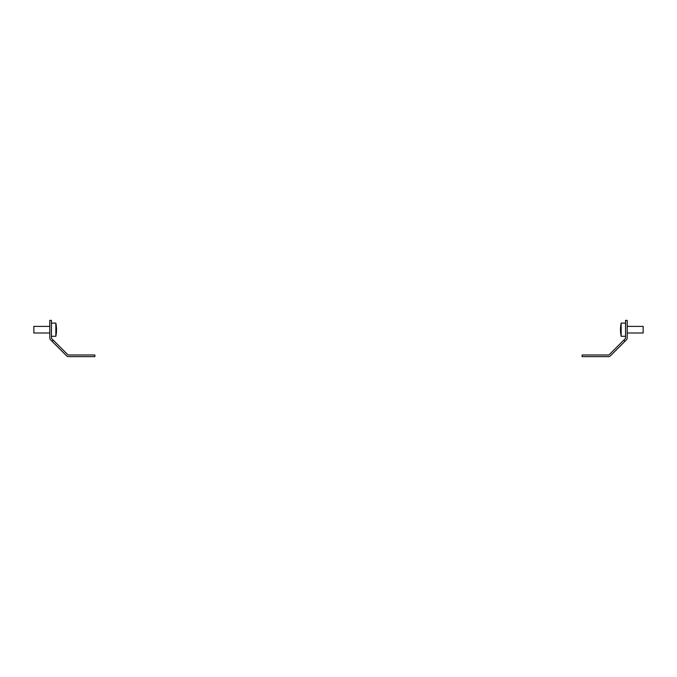<?xml version="1.0" encoding="UTF-8"?>
<svg xmlns="http://www.w3.org/2000/svg" width="677" height="677" viewBox="0 0 677 677"><rect width="100%" height="100%" fill="white"/><g stroke="black" fill="none" stroke-linecap="round" stroke-linejoin="round"><path stroke-width="1.02" d="M50.699 339.956L66.49 355.747A3.08 3.08 0 0 0 68.673 356.644L94.89 356.644L94.89 354.993L68.673 354.993A1.43 1.43 0 0 1 67.658 354.579L53.153 340.074L51.985 341.242L50.699 339.956A3.08 3.08 0 0 1 49.793 337.772L49.793 320.356L51.444 320.356L51.444 337.772A1.43 1.43 0 0 0 51.867 338.788A1.43 1.43 0 0 1 51.444 337.772M53.153 340.074L51.867 338.788M626.301 339.956L610.51 355.747A3.08 3.08 0 0 1 608.327 356.644L582.11 356.644L582.11 354.993L608.327 354.993A1.43 1.43 0 0 0 609.342 354.579L623.847 340.074L625.015 341.242L626.301 339.956A3.08 3.08 0 0 0 627.207 337.772L627.207 320.356L625.556 320.356L625.556 337.772A1.43 1.43 0 0 1 625.133 338.788A1.43 1.43 0 0 0 625.556 337.772M623.847 340.074L625.133 338.788M49.793 326.399L33.85 326.399L33.85 332.999L49.793 332.999M56.487 328.497A33.317 28.392 0 0 1 56.487 328.65A33.325 33.325 0 0 0 56.479 328.26A33.325 33.325 0 0 0 55.844 323.107L55.844 336.3A33.325 33.325 0 0 0 56.479 331.138A33.317 30.795 180 0 0 56.496 330.418A33.317 12.719 180 0 1 56.293 331.637A33.114 30.609 180 0 0 56.293 330.621A33.317 12.719 0 0 0 56.496 329.403A33.317 30.795 180 0 0 56.293 326.458A33.114 12.643 0 0 0 56.293 326.246A33.114 12.643 0 0 0 56.293 326.035A33.317 30.795 0 0 1 56.479 328.26A33.317 30.795 0 0 1 56.496 328.98L56.487 328.98M56.293 333.363A33.317 30.795 180 0 0 56.479 331.138M56.496 329.961A33.317 28.392 0 0 0 56.496 329.885L56.487 329.885A33.317 17.441 180 0 0 56.487 329.699A33.317 23.873 180 0 0 56.496 329.648A33.317 22.569 0 0 1 56.496 329.682L56.496 329.716A33.317 23.246 180 0 1 56.496 329.716A33.317 23.873 0 0 1 56.496 329.75A33.317 23.246 0 0 0 56.496 329.691A33.317 12.719 180 0 1 56.496 330.004A33.317 30.795 0 0 1 56.487 330.418L56.343 330.418M56.487 330.909A33.317 28.392 180 0 0 56.487 330.748A33.317 28.392 180 0 0 56.496 330.461A33.317 17.441 180 0 1 56.496 330.511A33.317 23.873 180 0 0 56.496 330.478L56.496 330.461A33.317 20.919 180 0 1 56.496 330.52A33.317 24.507 180 0 1 56.496 330.545A33.317 23.873 180 0 0 56.496 330.486A33.317 23.246 180 0 0 56.496 330.478L56.496 330.478A33.317 25.938 180 0 1 56.496 330.579A33.317 25.938 180 0 1 56.496 330.655M627.207 332.999L643.15 332.999L643.15 326.399L627.207 326.399M620.707 333.473L620.707 333.473A33.325 33.325 0 0 0 621.156 336.3L621.156 323.107A33.325 33.325 0 0 0 620.707 325.959A33.114 1.396 -0 0 0 620.707 325.992A33.317 33.291 180 0 0 620.504 329.174A33.317 1.405 -0 0 0 620.707 329.31A33.114 33.088 180 0 0 620.707 330.41A33.317 1.405 180 0 1 620.504 330.274A33.317 33.291 180 0 0 620.707 333.465A33.114 1.396 180 0 1 620.707 333.448A33.114 1.396 180 0 1 620.707 333.439A33.114 1.396 180 0 1 620.707 333.431A33.114 4.367 180 0 0 620.707 333.431A33.317 33.029 180 0 1 620.504 330.317L620.504 330.317M620.504 329.132L620.504 329.132A33.317 33.291 -0 0 1 620.707 325.975A33.114 1.396 -0 0 0 620.707 325.967A33.114 4.367 -0 0 1 620.707 325.975A33.317 33.029 0 0 0 620.504 329.081A33.317 4.392 -0 0 1 620.504 329.073L620.504 329.081M620.707 329.758A33.317 4.392 180 0 0 620.504 330.173A33.317 33.029 0 0 0 620.504 330.224L620.707 330.224M621.156 325.942L621.156 323.107L625.556 323.107M620.707 329.648A33.317 4.392 -0 0 1 620.504 329.225A33.317 33.029 180 0 1 620.504 329.174M620.547 329.699A33.317 10.062 -0 0 1 620.504 329.344A33.317 31.768 180 0 1 620.504 329.242L620.547 329.225M620.589 327.186A33.317 31.768 -0 0 0 620.547 327.88A33.317 31.768 -0 0 0 620.504 329.014A33.317 10.062 -0 0 1 620.504 328.98A33.317 15.427 -0 0 1 620.504 328.912M620.589 329.479A33.317 10.062 180 0 0 620.504 330.063A33.317 31.768 -0 0 0 620.504 330.156M620.589 332.221A33.317 31.768 180 0 1 620.547 331.518A33.317 31.768 180 0 1 620.504 330.393L620.504 330.393M620.504 329.344L620.53 329.344A33.317 29.534 180 0 0 620.504 329.471L620.513 329.471A33.317 15.427 -0 0 0 620.513 329.699A33.317 20.318 -0 0 1 620.504 329.597A33.317 20.318 180 0 0 620.504 329.801A33.317 26.403 0 0 0 620.504 329.885M620.521 328.277A33.317 29.534 -0 0 0 620.513 328.514A33.317 29.534 -0 0 0 620.504 328.963L620.504 328.963M620.521 329.581A33.317 15.427 180 0 0 620.504 329.936A33.317 29.534 -0 0 0 620.504 330.029M620.521 331.129A33.317 29.534 180 0 1 620.513 330.892A33.317 29.534 180 0 1 620.504 330.444L620.504 330.469A33.317 26.403 180 0 0 620.504 330.604A33.317 26.403 180 0 0 620.513 330.723M51.444 336.3L55.844 336.3M51.444 323.107L55.844 323.107M625.556 336.3L621.156 336.3M620.547 327.88A33.325 33.325 0 0 0 620.504 328.802"/></g></svg>
